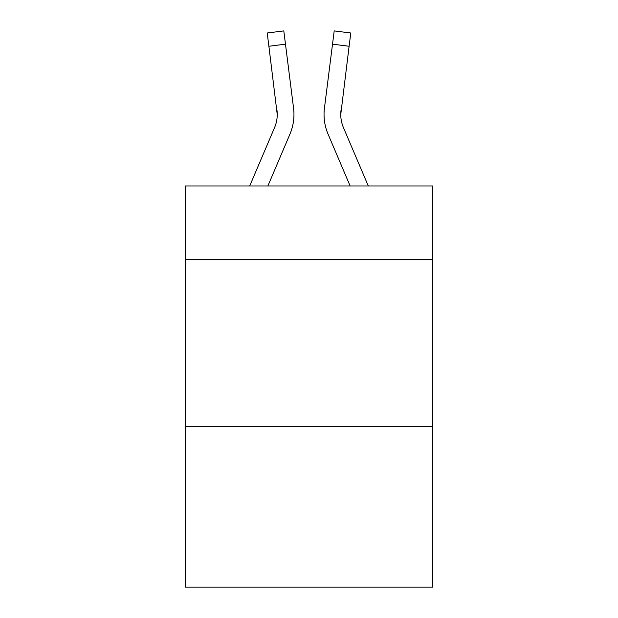 <?xml version="1.0" encoding="UTF-8"?>
<svg xmlns="http://www.w3.org/2000/svg" width="618" height="618" viewBox="0 0 618 618"><rect width="100%" height="100%" fill="white"/><g stroke="black" fill="none" stroke-linecap="round" stroke-linejoin="round"><path stroke-width="0.93" d="M432.677 259.529L432.677 185.995L185.323 185.995L185.323 259.529L432.677 259.529L432.677 587.1L185.323 587.1L185.323 259.529M432.677 426.659L185.323 426.659M267.857 185.995L289.95 134.106A50.135 50.135 -34.9 0 0 293.565 108.181L285.477 44.164L268.892 46.257L267.215 32.993L283.801 30.9L285.477 44.164M249.695 185.995L274.577 127.555A33.426 33.426 -4.1 0 0 277.243 114.531L268.892 46.257M293.898 116.895L293.959 114.855L293.898 116.895M293.311 106.172L293.565 108.181M368.305 185.995L343.423 127.555A33.426 33.426 4.1 0 1 340.757 114.515L349.108 46.257L332.523 44.164L334.199 30.9L350.785 32.993L349.108 46.257M350.143 185.995L328.05 134.106A50.135 50.135 34.9 0 1 324.435 108.181L332.523 44.164M340.796 116.099L341.02 110.274A33.426 33.426 34.9 0 0 343.423 127.555A33.426 33.426 34.9 0 1 340.757 114.523A33.426 33.426 34.9 0 0 343.423 127.555A33.426 33.426 34.9 0 1 340.757 114.523A33.426 33.426 34.9 0 0 343.423 127.555A33.426 33.426 34.9 0 1 340.757 114.523A33.426 33.426 34.9 0 0 343.423 127.555A33.426 33.426 34.9 0 1 340.757 114.523A33.426 33.426 34.9 0 0 343.423 127.555A33.426 33.426 34.9 0 1 340.757 114.523A33.426 33.426 34.9 0 0 343.423 127.555A33.426 33.426 34.9 0 1 340.757 114.523A33.426 33.426 34.9 0 0 343.423 127.555A33.426 33.426 34.9 0 1 340.757 114.523A33.426 33.426 34.9 0 0 343.423 127.555A33.426 33.426 34.9 0 1 340.757 114.523A33.426 33.426 34.9 0 0 343.423 127.555A33.426 33.426 34.9 0 1 340.757 114.523A33.426 33.426 34.9 0 0 343.423 127.555A33.426 33.426 34.9 0 1 340.757 114.523A33.426 33.426 34.9 0 0 343.423 127.555A33.426 33.426 34.9 0 1 340.757 114.523A33.426 33.426 34.9 0 0 343.423 127.555A33.426 33.426 34.9 0 1 340.757 114.523A33.426 33.426 34.9 0 0 343.423 127.555A33.426 33.426 34.9 0 1 340.757 114.523A33.426 33.426 34.9 0 0 343.423 127.555A33.426 33.426 34.9 0 1 340.757 114.523A33.426 33.426 34.9 0 0 343.423 127.555A33.426 33.426 34.9 0 1 340.757 114.523A33.426 33.426 34.9 0 0 343.423 127.555A33.426 33.426 34.9 0 1 340.757 114.523A33.426 33.426 34.9 0 0 343.423 127.555A33.426 33.426 34.9 0 1 340.757 114.523A33.426 33.426 34.9 0 0 343.423 127.555A33.426 33.426 34.9 0 1 340.757 114.523A33.426 33.426 34.9 0 0 343.423 127.555A33.426 33.426 34.9 0 1 340.757 114.523A33.426 33.426 34.9 0 0 343.423 127.555A33.426 33.426 34.9 0 1 340.757 114.523A33.426 33.426 34.9 0 0 343.423 127.555A33.426 33.426 34.9 0 1 340.757 114.523A33.426 33.426 34.9 0 0 343.423 127.555A33.426 33.426 34.9 0 1 340.757 114.523A33.426 33.426 34.9 0 0 343.423 127.555A33.426 33.426 34.9 0 1 340.757 114.523A33.426 33.426 34.9 0 0 343.423 127.555A33.426 33.426 34.9 0 1 340.757 114.523A33.426 33.426 34.9 0 0 343.423 127.555A33.426 33.426 34.9 0 1 340.757 114.523A33.426 33.426 34.9 0 0 343.423 127.555A33.426 33.426 34.9 0 1 340.757 114.523A33.426 33.426 34.9 0 0 343.423 127.555A33.426 33.426 34.9 0 1 340.757 114.523A33.426 33.426 34.9 0 0 343.423 127.555A33.426 33.426 34.9 0 1 340.757 114.523A33.426 33.426 34.9 0 0 343.423 127.555A33.426 33.426 34.9 0 1 340.757 114.523A33.426 33.426 34.9 0 0 343.423 127.555A33.426 33.426 34.9 0 1 340.757 114.523A33.426 33.426 34.9 0 0 343.423 127.555A33.426 33.426 34.9 0 1 340.757 114.523A33.426 33.426 34.9 0 0 343.423 127.555A33.426 33.426 34.9 0 1 340.757 114.523A33.426 33.426 34.9 0 0 343.423 127.555A33.426 33.426 34.9 0 1 340.757 114.523A33.426 33.426 34.9 0 0 343.423 127.555A33.426 33.426 34.9 0 1 340.757 114.523M274.577 127.555A33.426 33.426 -34.9 0 0 277.243 114.531A33.426 33.426 -34.9 0 1 274.577 127.555A33.426 33.426 -34.9 0 0 277.243 114.531A33.426 33.426 -34.9 0 1 274.577 127.555A33.426 33.426 -34.9 0 0 277.243 114.531A33.426 33.426 -34.9 0 1 274.577 127.555A33.426 33.426 -34.9 0 0 277.243 114.531A33.426 33.426 -34.9 0 1 274.577 127.555A33.426 33.426 -34.9 0 0 277.243 114.531A33.426 33.426 -34.9 0 1 274.577 127.555A33.426 33.426 -34.9 0 0 277.243 114.531A33.426 33.426 -34.9 0 1 274.577 127.555A33.426 33.426 -34.9 0 0 277.243 114.531A33.426 33.426 -34.9 0 1 274.577 127.555A33.426 33.426 -34.9 0 0 277.243 114.531A33.426 33.426 -34.9 0 1 274.577 127.555A33.426 33.426 -34.9 0 0 277.243 114.531A33.426 33.426 -34.9 0 1 274.577 127.555A33.426 33.426 -34.9 0 0 277.243 114.531A33.426 33.426 -34.9 0 1 274.577 127.555A33.426 33.426 -34.9 0 0 277.243 114.531A33.426 33.426 -34.9 0 1 274.577 127.555A33.426 33.426 -34.9 0 0 277.243 114.531A33.426 33.426 -34.9 0 1 274.577 127.555A33.426 33.426 -34.9 0 0 277.243 114.531A33.426 33.426 -34.9 0 1 274.577 127.555A33.426 33.426 -34.9 0 0 277.243 114.531A33.426 33.426 -34.9 0 1 274.577 127.555A33.426 33.426 -34.9 0 0 277.243 114.531A33.426 33.426 -34.9 0 1 274.577 127.555A33.426 33.426 -34.9 0 0 277.243 114.531A33.426 33.426 -34.9 0 1 274.577 127.555A33.426 33.426 -34.9 0 0 277.243 114.531A33.426 33.426 -34.9 0 1 274.577 127.555A33.426 33.426 -34.9 0 0 277.243 114.531A33.426 33.426 -34.9 0 1 274.577 127.555A33.426 33.426 -34.9 0 0 277.243 114.531A33.426 33.426 -34.9 0 1 274.577 127.555A33.426 33.426 -34.9 0 0 277.243 114.531A33.426 33.426 -34.9 0 1 274.577 127.555A33.426 33.426 -34.9 0 0 277.243 114.531A33.426 33.426 -34.9 0 1 274.577 127.555A33.426 33.426 -34.9 0 0 277.243 114.531A33.426 33.426 -34.9 0 1 274.577 127.555A33.426 33.426 -34.9 0 0 277.243 114.531A33.426 33.426 -34.9 0 1 274.577 127.555A33.426 33.426 -34.9 0 0 277.243 114.531A33.426 33.426 -34.9 0 1 274.577 127.555A33.426 33.426 -34.9 0 0 277.243 114.531A33.426 33.426 -34.9 0 1 274.577 127.555A33.426 33.426 -34.9 0 0 277.243 114.531A33.426 33.426 -34.9 0 1 274.577 127.555A33.426 33.426 -34.9 0 0 277.243 114.531A33.426 33.426 -34.9 0 1 274.577 127.555A33.426 33.426 -34.9 0 0 277.243 114.531A33.426 33.426 -34.9 0 1 274.577 127.555A33.426 33.426 -34.9 0 0 277.243 114.531A33.426 33.426 -34.9 0 1 274.577 127.555A33.426 33.426 -34.9 0 0 277.243 114.531A33.426 33.426 -34.9 0 1 274.577 127.555A33.426 33.426 -34.9 0 0 277.243 114.531A33.426 33.426 -34.9 0 1 274.577 127.555A33.426 33.426 -34.9 0 0 277.243 114.531A33.426 33.426 -34.9 0 1 274.577 127.555A33.426 33.426 -34.9 0 0 277.243 114.531A33.426 33.426 -34.9 0 1 274.577 127.555A33.426 33.426 -34.9 0 0 277.243 114.531L276.98 110.274A33.426 33.426 -34.9 0 1 274.577 127.555M334.199 30.9L350.785 32.993M293.959 114.438L293.898 116.91L293.959 114.438M324.102 116.91L324.041 114.438M324.435 108.181L324.689 106.172M267.215 32.993L283.801 30.9"/></g></svg>
